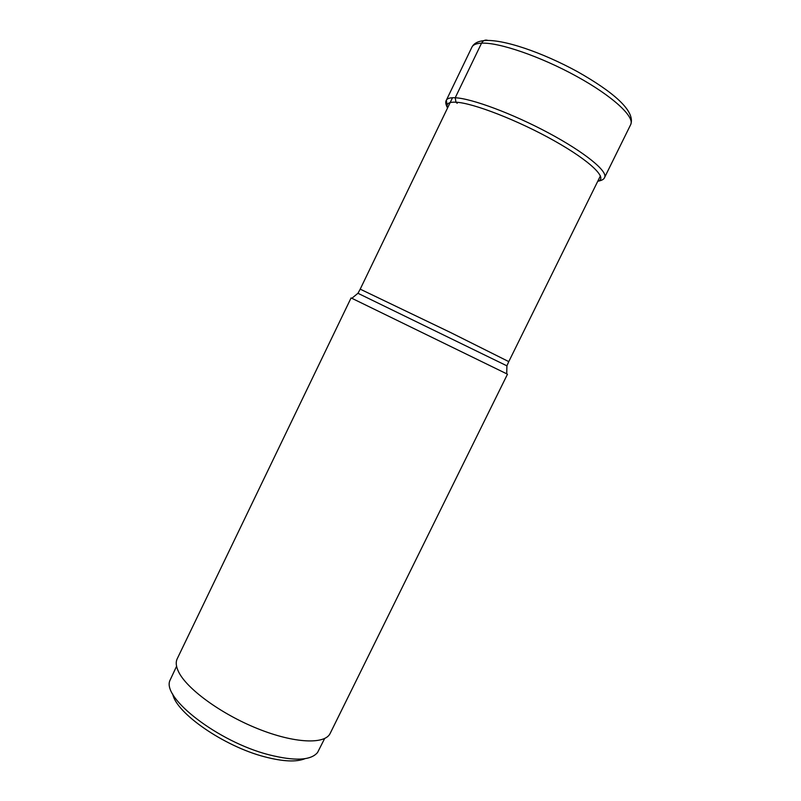 <?xml version="1.0" encoding="UTF-8"?>
<svg xmlns="http://www.w3.org/2000/svg" width="801" height="801" viewBox="0 0 801 801"><rect width="100%" height="100%" fill="white"/><g stroke="black" fill="none" stroke-linecap="round" stroke-linejoin="round"><path stroke-width="1.2" d="M351.859 298.292L506.723 373.817M507.474 374.217L330.182 733.376C325.036 744.67 294.307 743.458 257.592 728.64C220.896 713.931 186.453 688.64 178.463 671.578C176 666.422 175.589 662.147 177.211 658.772L351.078 297.932M324.645 738.512L317.566 752.489C310.898 760.539 294.598 761.27 268.655 754.702C218.202 741.776 161.852 697.991 169.922 680.47L176.57 666.292M305.131 758.637C296.51 762.222 283.003 761.611 264.61 756.795C223.89 746.312 176.07 713 172.726 694.067M487.919 40.42C485.246 39.519 483.123 40.44 481.551 43.164L455.218 97.762L455.969 102.198L457.221 103.319M597.786 181.206C608.44 178.773 590.607 161.201 554.312 140.816C518.147 120.42 473.141 102.979 455.969 102.198C448.61 101.857 445.817 103.78 447.579 107.945M481.551 43.164C498.853 42.213 540.565 56.481 576.55 76.315C612.635 96.12 634.973 116.856 630.697 124.596C635.894 110.778 612.094 91.294 577.621 71.75C542.637 52.586 502.778 38.718 483.904 40.621C477.817 41.262 473.822 43.444 471.919 47.149C473.081 44.746 476.295 43.414 481.551 43.164M597.756 181.256C601.761 180.535 604.054 179.264 604.615 177.442C608.039 171.414 584.94 152.44 548.795 133.076C512.74 113.702 471.679 98.443 455.218 97.762C450.212 97.532 447.248 98.363 446.337 100.245L447.148 105.021M357.947 293.286L506.913 365.837L508.775 361.621L450.402 332.435L360.21 289.151L452.495 97.742M506.713 373.867L506.913 365.937M604.615 177.442L630.697 124.596M447.549 107.995C445.646 104.4 445.246 101.817 446.337 100.245L471.919 47.149M508.775 361.621L600.43 175.85M351.819 298.322L358.027 293.216L360.21 289.151"/></g></svg>
